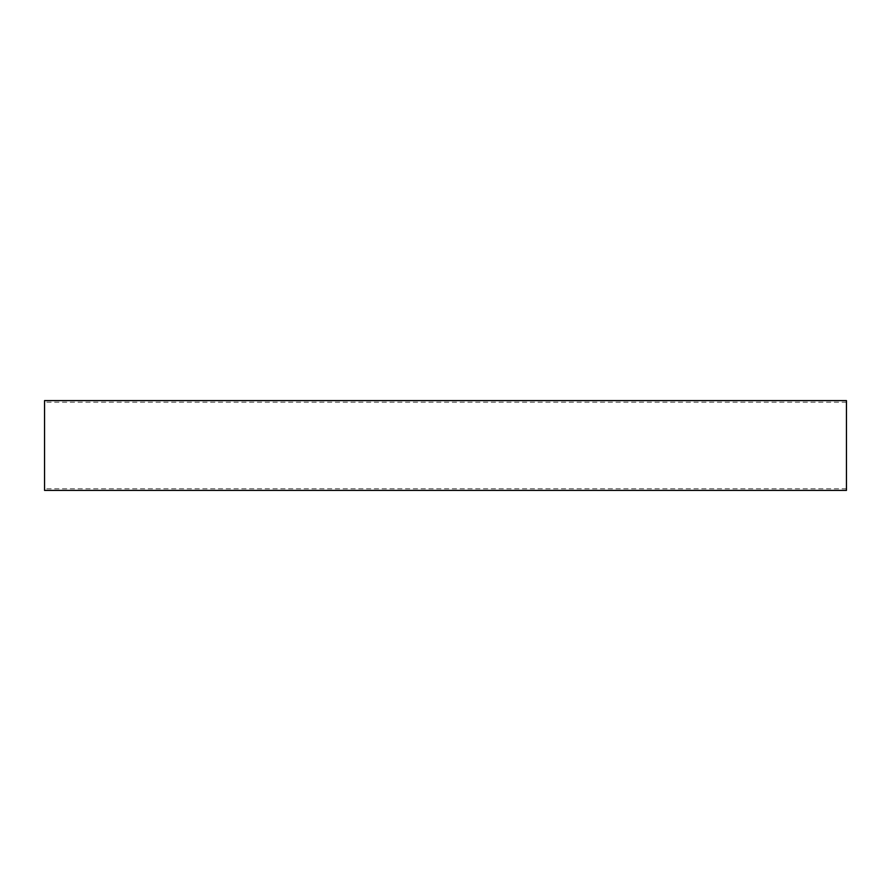 <?xml version="1.0" encoding="UTF-8"?>
<svg xmlns="http://www.w3.org/2000/svg" width="891" height="891" viewBox="0 0 891 891"><rect width="100%" height="100%" fill="white"/><g stroke="black" fill="none" stroke-linecap="round" stroke-linejoin="round"><path stroke-width="0.67" stroke-dasharray="4.46 3.34" d="M44.55 490.406L44.55 400.594M846.45 400.594L846.45 490.406M846.45 488.803L44.55 488.803M846.45 402.197L44.55 402.197"/><path stroke-width="1.34" d="M44.55 400.594L44.55 490.406L846.45 490.406L846.45 400.594L44.55 400.594"/></g></svg>
